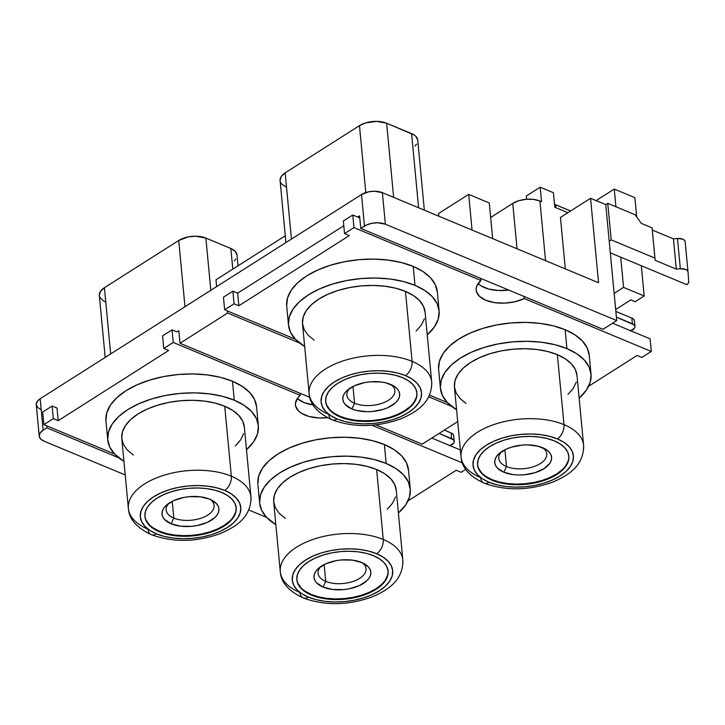 <?xml version="1.0" encoding="UTF-8"?>
<svg xmlns="http://www.w3.org/2000/svg" width="725" height="725" viewBox="0 0 725 725"><rect width="100%" height="100%" fill="white"/><g stroke="black" fill="none" stroke-linecap="round" stroke-linejoin="round"><path stroke-width="1.09" d="M331.968 419.784A11.129 6.788 112.6 0 1 328.733 414.31A61.553 32.072 -5.4 0 1 309.122 393.63A61.553 32.072 -5.4 0 1 344.457 360.461A61.553 32.072 -5.4 0 1 412.081 361.358A11.129 6.788 112.6 0 1 405.438 375.595A50.433 26.272 -5.4 0 1 408.193 412.661A50.433 26.272 -5.4 0 1 337.161 418.978L330.618 415.57L325.643 411.447L322.417 406.788L321.075 401.759L321.655 396.566L324.147 391.391L328.452 386.443L334.406 381.921L341.774 377.979L350.284 374.789L359.591 372.46L369.351 371.082L379.193 370.711L388.727 371.363L397.59 373.013L405.438 375.595L411.981 379.012L416.966 383.126L420.183 387.793L421.533 392.814L420.944 398.016L418.452 403.182L414.147 408.13L408.193 412.661L400.825 416.594L392.325 419.793L383.008 422.122L373.248 423.491L363.415 423.862L353.882 423.21L345.009 421.56L337.161 418.978A11.129 6.788 112.6 0 1 331.968 419.784A11.129 6.788 -67.4 0 0 337.161 418.978A50.433 26.272 -5.4 0 1 334.406 381.921A50.433 26.272 -5.4 0 1 405.438 375.595A11.129 6.788 -67.4 0 0 412.081 361.358A61.553 32.072 174.6 0 0 348.281 359.346A61.553 32.072 174.6 0 0 309.276 389.262M466.057 403.472L459.976 398.451L456.043 392.76L454.403 386.624L455.119 380.281L458.164 373.964L463.411 367.938L470.679 362.409L479.678 357.606L490.055 353.7L501.419 350.855L513.336 349.178L525.344 348.725L536.98 349.522L547.801 351.534L557.38 354.688L563.996 424.642L557.38 354.688A61.553 32.072 174.6 0 0 489.765 353.791A61.553 32.072 174.6 0 0 454.43 386.96L461.046 456.913C461.707 467.489 469.329 476.216 483.901 483.077A11.129 6.788 112.6 0 1 480.648 477.594A61.553 32.072 -5.4 0 1 461.046 456.913A61.553 32.072 -5.4 0 1 496.371 423.744A61.553 32.072 -5.4 0 1 563.996 424.642A11.129 6.788 112.6 0 1 557.362 438.879A50.433 26.272 -5.4 0 1 560.108 475.935A50.433 26.272 -5.4 0 1 489.076 482.261L482.533 478.844L477.558 474.73L474.331 470.072L472.99 465.042L473.57 459.84L476.071 454.675L480.376 449.727L486.321 445.204L493.689 441.262L502.198 438.072L511.506 435.743L521.275 434.366L531.108 433.994L540.642 434.647L549.505 436.296L557.362 438.879L563.905 442.295L568.88 446.41L572.107 451.077L573.448 456.097L572.859 461.299L570.367 466.465L566.062 471.413L560.108 475.935L552.74 479.877L544.239 483.067L534.923 485.406L525.163 486.774L515.33 487.146L505.796 486.493L496.933 484.844L489.076 482.261A11.129 6.788 112.6 0 1 483.883 483.067A11.129 6.788 -67.4 0 0 489.076 482.261A50.433 26.272 -5.4 0 1 486.321 445.204A50.433 26.272 -5.4 0 1 557.362 438.879A11.129 6.788 -67.4 0 0 563.996 424.642A61.553 32.072 174.6 0 0 500.205 422.63A61.553 32.072 174.6 0 0 461.2 452.545M151.217 534.633A11.129 6.788 112.6 0 1 147.991 529.159A61.553 32.072 -5.4 0 1 128.379 508.47A61.553 32.072 -5.4 0 1 163.714 475.31A61.553 32.072 -5.4 0 1 231.329 476.198A11.129 6.788 112.6 0 1 224.696 490.435A50.433 26.272 -5.4 0 1 227.451 527.501A50.433 26.272 -5.4 0 1 156.41 533.827L149.876 530.41L144.891 526.296L141.674 521.628L140.324 516.608L140.913 511.406L143.405 506.231L147.71 501.292L153.664 496.761L161.032 492.828L169.532 489.629L178.848 487.3L188.609 485.922L198.442 485.56L207.975 486.212L216.838 487.862L224.696 490.435L231.239 493.852L236.214 497.975L239.44 502.633L240.782 507.663L240.202 512.856L237.709 518.031L233.396 522.97L227.451 527.501L220.083 531.434L211.573 534.633L202.266 536.962L192.497 538.34L182.664 538.711L173.13 538.059L164.267 536.409L156.41 533.827A11.129 6.788 112.6 0 1 151.217 534.633A11.129 6.788 -67.4 0 0 156.41 533.827A50.433 26.272 -5.4 0 1 153.664 496.761A50.433 26.272 -5.4 0 1 224.696 490.435A11.129 6.788 -67.4 0 0 231.329 476.198A61.553 32.072 174.6 0 0 167.538 474.186A61.553 32.072 174.6 0 0 128.533 504.102M303.141 597.917A11.129 6.788 112.6 0 1 299.905 592.443A61.553 32.072 -5.4 0 1 280.294 571.753A61.553 32.072 -5.4 0 1 315.629 538.584A61.553 32.072 -5.4 0 1 383.253 539.482A11.129 6.788 112.6 0 1 376.61 553.719A50.433 26.272 -5.4 0 1 379.365 590.784A50.433 26.272 -5.4 0 1 308.333 597.11L301.79 593.693L296.806 589.57L293.589 584.912L292.238 579.882L292.827 574.689L295.32 569.515L299.624 564.576L305.578 560.044L312.946 556.111L321.447 552.912L330.763 550.583L340.523 549.206L350.365 548.843L359.899 549.496L368.762 551.136L376.61 553.719L383.153 557.135L388.129 561.25L391.355 565.917L392.705 570.947L392.116 576.139L389.624 581.314L385.319 586.253L379.365 590.784L371.998 594.717L363.488 597.917L354.181 600.246L344.42 601.623L334.578 601.986L325.045 601.333L316.182 599.684L308.333 597.11A11.129 6.788 112.6 0 1 303.141 597.917A11.129 6.788 -67.4 0 0 308.333 597.11A50.433 26.272 -5.4 0 1 305.578 560.044A50.433 26.272 -5.4 0 1 376.61 553.719A11.129 6.788 -67.4 0 0 383.253 539.482A61.553 32.072 174.6 0 0 319.453 537.47A61.553 32.072 174.6 0 0 280.448 567.385M354.57 403.245A24.106 12.561 174.6 0 0 386.498 401.378A24.106 12.561 174.6 0 0 390.838 384.486A24.106 12.561 -5.4 0 1 394.88 390.612A24.106 12.561 -5.4 0 1 381.042 403.598A24.106 12.561 -5.4 0 1 354.57 403.245L352.984 386.47L354.57 403.245A24.106 12.561 -5.4 0 1 346.885 395.143A24.106 12.561 -5.4 0 1 349.713 388.373A24.106 12.561 174.6 0 0 354.57 403.245L351.915 408.936L354.57 403.245M390.567 384.377A28.556 14.872 -5.4 0 1 392.905 385.492A28.556 14.872 -5.4 0 1 390.947 406.072A28.556 14.872 -5.4 0 1 351.915 408.936L345.39 404.677L343.568 402.04L342.798 399.194L343.133 396.249L344.547 393.322L346.985 390.521L354.525 385.727L364.612 382.601L370.14 381.821L381.105 381.984L386.126 382.918L394.273 386.307L397.092 388.645L398.922 391.282L399.683 394.128L399.348 397.073L397.934 400.001L395.497 402.801L387.957 407.586L383.144 409.398L372.342 411.492L366.778 411.7L356.356 410.404L351.915 408.936A28.556 14.872 -5.4 0 1 347.873 389.751A28.556 14.872 -5.4 0 1 390.567 384.377M506.485 466.528A24.106 12.561 174.6 0 0 538.412 464.662A24.106 12.561 174.6 0 0 542.753 447.769A24.106 12.561 -5.4 0 1 546.795 453.895A24.106 12.561 -5.4 0 1 532.966 466.882A24.106 12.561 -5.4 0 1 506.485 466.528L504.899 449.745L506.485 466.528A24.106 12.561 -5.4 0 1 498.809 458.427A24.106 12.561 -5.4 0 1 501.627 451.657A24.106 12.561 174.6 0 0 506.485 466.528L503.83 472.22L506.485 466.528M542.49 447.66A28.556 14.872 -5.4 0 1 544.819 448.775A28.556 14.872 -5.4 0 1 542.871 469.356A28.556 14.872 -5.4 0 1 503.83 472.22L497.305 467.96L495.483 465.323L494.722 462.468L495.048 459.532L496.462 456.605L498.9 453.805L506.44 449.011L511.261 447.198L522.054 445.105L527.628 444.896L538.041 446.201L546.188 449.591L549.006 451.92L550.837 454.566L551.598 457.412L551.263 460.357L549.858 463.284L544.049 468.64L535.059 472.682L524.257 474.775L518.692 474.984L513.291 474.621L503.83 472.22A28.556 14.872 -5.4 0 1 499.788 453.025A28.556 14.872 -5.4 0 1 542.49 447.66M173.819 518.085A24.106 12.561 174.6 0 0 205.755 516.218A24.106 12.561 174.6 0 0 210.087 499.335A24.106 12.561 -5.4 0 1 214.129 505.452A24.106 12.561 -5.4 0 1 200.299 518.438A24.106 12.561 -5.4 0 1 173.819 518.085L172.233 501.31L173.819 518.085A24.106 12.561 -5.4 0 1 166.143 509.992A24.106 12.561 -5.4 0 1 168.97 503.222A24.106 12.561 174.6 0 0 173.819 518.085L171.163 523.785L173.819 518.085M209.824 499.217A28.556 14.872 -5.4 0 1 212.153 500.332A28.556 14.872 -5.4 0 1 210.205 520.912A28.556 14.872 -5.4 0 1 171.163 523.785L164.638 519.517L162.817 516.88L162.056 514.034L162.391 511.089L163.796 508.162L166.233 505.361L173.782 500.567L183.869 497.441L189.388 496.661L200.363 496.824L209.824 499.217L216.349 503.485L218.171 506.123L218.932 508.968L218.606 511.913L217.192 514.841L214.754 517.641L207.214 522.435L197.127 525.562L191.599 526.341L180.634 526.178L171.163 523.785A28.556 14.872 -5.4 0 1 167.122 504.591A28.556 14.872 -5.4 0 1 209.824 499.217M325.733 581.368A24.106 12.561 174.6 0 0 357.67 579.502A24.106 12.561 174.6 0 0 362.011 562.618A24.106 12.561 -5.4 0 1 366.053 568.735A24.106 12.561 -5.4 0 1 352.214 581.722A24.106 12.561 -5.4 0 1 325.733 581.368L324.147 564.594L325.733 581.368A24.106 12.561 -5.4 0 1 318.058 573.267A24.106 12.561 -5.4 0 1 320.885 566.497A24.106 12.561 174.6 0 0 325.733 581.368L323.078 587.069L325.733 581.368M361.739 562.5A28.556 14.872 -5.4 0 1 364.077 563.615A28.556 14.872 -5.4 0 1 362.119 584.196A28.556 14.872 -5.4 0 1 323.078 587.069L316.562 582.8L314.732 580.163L313.97 577.317L314.306 574.372L315.719 571.445L318.157 568.645L325.697 563.851L335.784 560.724L341.312 559.945L352.278 560.108L361.739 562.5L368.264 566.769L370.085 569.406L370.847 572.252L370.52 575.197L369.107 578.124L366.669 580.924L359.129 585.718L349.042 588.845L343.514 589.624L332.548 589.461L323.078 587.069A28.556 14.872 -5.4 0 1 319.045 567.874A28.556 14.872 -5.4 0 1 361.739 562.5M477.567 464.571A45.829 23.88 174.6 0 0 492.13 479.66L492.193 480.285A45.829 23.88 -5.4 0 1 477.585 464.888A45.829 23.88 -5.4 0 1 503.893 440.193A45.829 23.88 -5.4 0 1 554.244 440.854L547.112 438.507L539.056 437.012L530.392 436.423L521.447 436.758L512.575 438.009L504.111 440.12L496.389 443.029L489.683 446.6L484.282 450.714L480.367 455.209L478.101 459.913L477.567 464.634L478.79 469.202L481.717 473.443L486.248 477.186L492.193 480.285L499.326 482.632L507.382 484.128L516.046 484.726L524.991 484.391L533.863 483.14L542.318 481.019L550.048 478.119L556.746 474.54L562.156 470.425L566.071 465.93L568.337 461.236L568.871 456.505L567.648 451.938L564.712 447.706L560.189 443.963L554.244 440.854A45.829 23.88 -5.4 0 1 568.844 456.261A45.829 23.88 -5.4 0 1 542.536 480.956A45.829 23.88 -5.4 0 1 492.193 480.285L492.13 479.66A45.829 23.88 174.6 0 0 542.2 480.403A45.829 23.88 174.6 0 0 568.817 455.943M325.643 401.288A45.829 23.88 174.6 0 0 340.215 416.377L340.27 417.002A45.829 23.88 -5.4 0 1 325.67 401.605A45.829 23.88 -5.4 0 1 351.978 376.909A45.829 23.88 -5.4 0 1 402.33 377.571L395.188 375.224L387.132 373.728L378.468 373.139L369.532 373.475L360.66 374.725L352.196 376.837L344.466 379.746L337.768 383.326L332.358 387.44L328.452 391.926L326.187 396.629L325.652 401.351L326.875 405.918L329.803 410.16L334.325 413.903L340.27 417.002L347.411 419.349L355.468 420.844L364.131 421.442L373.067 421.107L381.939 419.857L390.403 417.736L398.134 414.836L404.831 411.256L410.241 407.142L414.156 402.647L416.422 397.952L416.947 393.222L415.724 388.654L412.797 384.422L408.275 380.679L402.33 377.571A45.829 23.88 -5.4 0 1 416.929 392.977A45.829 23.88 -5.4 0 1 390.621 417.673A45.829 23.88 -5.4 0 1 340.27 417.002L340.215 416.377A45.829 23.88 174.6 0 0 390.286 417.129A45.829 23.88 174.6 0 0 416.893 392.66M296.815 579.411A45.829 23.88 174.6 0 0 311.388 594.5L311.442 595.125A45.829 23.88 -5.4 0 1 296.842 579.728A45.829 23.88 -5.4 0 1 323.151 555.033A45.829 23.88 -5.4 0 1 373.502 555.703L366.361 553.356L358.304 551.852L349.64 551.263L340.705 551.598L331.833 552.849L323.368 554.969L315.638 557.869L308.941 561.449L303.53 565.563L299.615 570.058L297.35 574.753L296.824 579.474L298.048 584.051L300.975 588.283L305.497 592.026L311.442 595.125L318.583 597.472L326.64 598.977L335.303 599.566L344.239 599.231L353.111 597.98L361.576 595.859L369.306 592.959L376.003 589.38L381.413 585.265L385.319 580.77L387.585 576.076L388.12 571.354L386.896 566.778L383.969 562.546L379.447 558.803L373.502 555.703A45.829 23.88 -5.4 0 1 388.102 571.101A45.829 23.88 -5.4 0 1 361.793 595.796A45.829 23.88 -5.4 0 1 311.442 595.125L311.388 594.5A45.829 23.88 174.6 0 0 361.458 595.252A45.829 23.88 174.6 0 0 388.065 570.783M144.9 516.127A45.829 23.88 174.6 0 0 159.464 531.217L159.527 531.842A45.829 23.88 -5.4 0 1 144.927 516.445A45.829 23.88 -5.4 0 1 171.236 491.749A45.829 23.88 -5.4 0 1 221.578 492.42L214.446 490.073L206.389 488.568L197.726 487.979L188.781 488.315L179.909 489.565L171.453 491.686L163.723 494.586L157.026 498.166L151.616 502.28L147.701 506.775L145.435 511.469L144.9 516.2L146.124 520.768L149.06 525L153.582 528.743L159.527 531.842L166.659 534.189L174.716 535.693L183.38 536.283L192.324 535.947L201.197 534.697L209.661 532.576L217.391 529.676L224.088 526.096L229.49 521.982L233.405 517.487L235.67 512.793L236.205 508.071L234.982 503.503L232.054 499.262L227.532 495.519L221.578 492.42A45.829 23.88 -5.4 0 1 236.187 507.817A45.829 23.88 -5.4 0 1 209.878 532.513A45.829 23.88 -5.4 0 1 159.527 531.842L159.464 531.217A45.829 23.88 174.6 0 0 209.543 531.969A45.829 23.88 174.6 0 0 236.151 507.5M314.133 340.188L308.062 335.167L304.128 329.476L302.488 323.341L303.204 316.997L306.24 310.681L311.496 304.654L318.764 299.126L327.754 294.323L338.14 290.417L349.504 287.58L361.422 285.895L373.429 285.451L385.066 286.239L395.877 288.251L405.465 291.405A61.553 32.072 174.6 0 0 337.85 290.507A61.553 32.072 174.6 0 0 302.515 323.676L309.122 393.63C309.792 404.206 317.414 412.933 331.987 419.793C353.737 427.741 376.683 427.424 400.834 418.823C418.044 411.537 432.037 401.505 431.692 382.039A61.553 32.072 -5.4 0 0 412.081 361.358L405.465 291.405L413.449 295.573L419.53 300.603L423.463 306.285L425.104 312.43M285.306 518.321L279.234 513.291L275.301 507.6L273.66 501.464L274.367 495.121L277.412 488.813L282.668 482.778L289.937 477.249L298.927 472.446L309.312 468.549L320.677 465.704L332.585 464.018L344.593 463.574L356.229 464.372L367.049 466.383L376.638 469.528A61.553 32.072 174.6 0 0 309.013 468.64A61.553 32.072 174.6 0 0 273.688 501.8L280.294 571.753C280.965 582.329 288.577 591.056 303.159 597.926C324.909 605.873 347.855 605.547 372.007 596.947C389.207 589.661 403.209 579.628 402.855 560.171A61.553 32.072 -5.4 0 0 383.253 539.482L376.638 469.528L384.622 473.697L390.702 478.727L394.636 484.418L396.276 490.553M133.391 455.037L127.319 450.007L123.377 444.316L121.737 438.181L122.453 431.837L125.497 425.53L130.754 419.494L138.013 413.966L147.012 409.163L157.388 405.266L168.753 402.42L180.67 400.744L192.678 400.291L204.314 401.088L215.135 403.1L224.723 406.245A61.553 32.072 174.6 0 0 157.098 405.357A61.553 32.072 174.6 0 0 121.764 438.516L128.379 508.47C129.041 519.046 136.663 527.773 151.244 534.642C172.994 542.59 195.94 542.264 220.092 533.663C237.292 526.377 251.285 516.354 250.941 496.888A61.553 32.072 -5.4 0 0 231.329 476.198L224.723 406.245L232.707 410.413L238.779 415.443L242.712 421.134L244.361 427.27M438.58 368.971L439.459 361.168L443.202 353.41L449.654 345.997L458.581 339.209L469.637 333.301L482.397 328.507L496.362 325.017L511.007 322.951L525.761 322.398L540.062 323.377L553.356 325.851L565.138 329.721A75.645 39.413 174.6 0 0 482.034 328.624A75.645 39.413 174.6 0 0 438.616 369.378L440.401 388.283A75.645 39.413 -5.4 0 1 483.82 347.529A75.645 39.413 -5.4 0 1 566.923 348.625L565.138 329.721L574.952 334.841L582.42 341.022L587.25 348.009L589.271 355.549M591.02 374.046A75.645 39.413 -5.4 0 1 579.148 398.179L586.434 390.014L590.177 382.256L591.056 374.462L589.035 366.923L584.205 359.926L576.737 353.746L566.923 348.625A75.645 39.413 -5.4 0 1 591.02 374.046L589.235 355.141A75.645 39.413 174.6 0 0 565.138 329.721L566.923 348.625L555.142 344.756L541.847 342.282L527.546 341.303L512.793 341.856L498.147 343.922L484.182 347.42L471.422 352.205L460.375 358.114L451.439 364.902L444.987 372.324L441.244 380.072L440.365 387.875L442.386 395.415L447.216 402.402L456.587 409.77A75.645 39.413 -5.4 0 1 440.401 388.283M286.665 305.687L287.544 297.884L291.278 290.127L297.739 282.714L306.666 275.926L317.722 270.017L330.473 265.223L344.447 261.734L359.083 259.668L373.846 259.115L388.147 260.094L401.442 262.568L413.223 266.438A75.645 39.413 174.6 0 0 330.12 265.341A75.645 39.413 174.6 0 0 286.701 306.095L288.487 324.999A75.645 39.413 -5.4 0 1 331.905 284.245A75.645 39.413 -5.4 0 1 415.008 285.342L413.223 266.438L423.028 271.558L430.496 277.738L435.335 284.726L437.356 292.266M439.105 310.762A75.645 39.413 -5.4 0 1 427.233 334.896L434.52 326.73L438.263 318.973L439.142 311.179L437.121 303.639L432.29 296.643L424.823 290.471L415.008 285.342A75.645 39.413 -5.4 0 1 439.105 310.762L437.32 291.858A75.645 39.413 174.6 0 0 413.223 266.438L415.008 285.342L403.227 281.472L389.932 278.998L375.632 278.019L360.878 278.572L346.233 280.638L332.267 284.137L319.507 288.922L308.451 294.83L299.525 301.618L293.072 309.04L289.329 316.789L288.45 324.592L290.471 332.132L295.302 339.128L304.672 346.487A75.645 39.413 -5.4 0 1 288.487 324.999M257.837 483.811L258.716 476.017L262.45 468.259L268.912 460.837L277.838 454.049L288.894 448.141L301.645 443.356L315.62 439.858L330.256 437.791L345.009 437.238L359.31 438.217L372.605 440.691L384.386 444.561A75.645 39.413 174.6 0 0 301.292 443.464A75.645 39.413 174.6 0 0 257.864 484.218L259.659 503.132A75.645 39.413 -5.4 0 1 303.077 462.369A75.645 39.413 -5.4 0 1 386.18 463.474L384.386 444.561L394.201 449.69L401.668 455.862L406.507 462.858L408.519 470.398M410.278 488.886A75.645 39.413 -5.4 0 1 398.406 513.019L405.692 504.854L409.435 497.096L410.314 489.302L408.293 481.763L403.453 474.766L395.986 468.595L386.18 463.474A75.645 39.413 -5.4 0 1 410.278 488.886L408.492 469.981A75.645 39.413 174.6 0 0 384.386 444.561L386.18 463.474L374.399 459.596L361.104 457.122L346.804 456.143L332.041 456.696L317.405 458.762L303.431 462.26L290.68 467.054L279.623 472.954L270.697 479.751L264.235 487.164L260.502 494.921L259.623 502.715L261.634 510.255L266.474 517.251L275.844 524.61A75.645 39.413 -5.4 0 1 259.659 503.132M105.913 420.527L106.793 412.733L110.535 404.976L116.997 397.563L125.923 390.766L136.971 384.866L149.731 380.072L163.696 376.574L178.341 374.508L193.095 373.955L207.395 374.934L220.69 377.408L232.471 381.278A75.645 39.413 174.6 0 0 149.368 380.181A75.645 39.413 174.6 0 0 105.95 420.935L107.735 439.848A75.645 39.413 -5.4 0 1 151.163 399.085A75.645 39.413 -5.4 0 1 234.257 400.191L232.471 381.278L242.286 386.407L249.753 392.578L254.584 399.575L256.605 407.115M258.354 425.611A75.645 39.413 -5.4 0 1 246.482 449.736L253.777 441.57L257.511 433.813L258.39 426.019L256.378 418.479L251.539 411.483L244.071 405.311L234.257 400.191A75.645 39.413 -5.4 0 1 258.354 425.611L256.568 406.698A75.645 39.413 174.6 0 0 232.471 381.278L234.257 400.191L222.475 396.312L209.181 393.838L194.88 392.859L180.126 393.421L165.481 395.478L151.516 398.977L138.765 403.771L127.709 409.67L118.782 416.467L112.321 423.88L108.578 431.638L107.708 439.432L109.72 446.972L114.559 453.968L123.921 461.327A75.645 39.413 -5.4 0 1 107.735 439.848M615.67 309.521L630.804 299.914L635.145 301.718L644.181 295.972L623.563 287.39L620.7 257.157L623.563 287.39L614.147 293.371L623.563 287.39L644.181 295.972L641.317 265.74L644.181 295.972L635.145 301.718L630.804 299.914L615.67 309.521M40.981 409.625L37.591 407.405L36.25 404.559L37.156 401.505L40.174 398.723L361.503 194.554L368.907 191.772L374.671 191.255L382.392 192.696L598.551 282.741L382.392 192.696L385.374 224.206L616.721 320.577L602.964 329.313L360.76 228.429L366.642 224.904L371.889 223.282L377.653 222.765L385.374 224.206L616.721 320.577L609.208 241.171L616.721 320.577L602.964 329.313L360.76 228.429L364.476 226.064L361.503 194.554L40.174 398.723A14.835 7.73 174.6 0 0 36.259 404.641L39.232 436.151A14.835 7.73 -5.4 0 1 43.147 430.233L46.862 427.868L118.8 457.837L46.862 427.868L46.672 425.783L46.862 427.868L43.147 430.233L40.174 398.723L43.147 430.233L40.138 433.015L39.232 436.069L40.573 438.915L43.962 441.135A14.835 7.73 -5.4 0 1 39.232 436.151M99.316 295.292L100.494 291.332L104.418 287.707L110.671 353.927L104.418 287.707L178.722 240.492L188.355 236.876L195.85 236.214L205.882 238.081L210.821 290.29L205.882 238.081L230.84 248.476L232.797 269.129L230.84 248.476L205.882 238.081A19.285 10.05 174.6 0 0 178.722 240.492L184.984 306.711L178.722 240.492L104.418 287.707A19.285 10.05 174.6 0 0 99.325 295.401L105.188 357.407M215.977 279.814L216.621 286.611L215.977 279.814L285.297 235.779L215.977 279.814M615.942 206.743L614.265 189.08L597.101 199.982L597.201 201.052L597.101 199.982L614.265 189.08L615.942 206.743M634.882 197.662L614.265 189.08L634.882 197.662L636.704 216.884L634.882 197.662M457.702 421.606L422.213 444.162L375.894 424.868L422.213 444.162L457.702 421.606M224.641 309.783L295.447 339.273L224.641 309.783L223.445 297.178L224.641 309.783L234.075 303.784L224.641 309.783M429.472 395.107L447.361 402.556L429.472 395.107M588.609 386.262L637.085 355.468L641.852 357.452L651.295 351.453L524.338 298.573L515.058 301.718L504.709 303.123L494.532 302.615L485.759 300.25L479.452 296.326L476.361 291.314L476.162 288.577L476.878 285.813L480.929 280.493L353.972 227.605L344.529 233.604L349.305 235.589L238.851 305.769L234.075 303.784L232.888 291.178L223.445 297.178L232.888 291.178L234.075 303.784L238.851 305.769L237.655 293.172L232.888 291.178L237.655 293.172L343.786 225.738L237.655 293.172L238.851 305.769L349.305 235.589L344.529 233.604L343.342 220.998L344.529 233.604L353.972 227.605L352.776 214.999L353.972 227.605L480.929 280.493L480.729 278.4L480.929 280.493A30.115 15.687 -5.4 0 0 476.162 290.127A30.115 15.687 -5.4 0 0 493.489 302.443A30.115 15.687 -5.4 0 0 524.338 298.573L524.139 296.48L524.338 298.573L651.295 351.453L650.107 338.856L612.562 323.214L650.107 338.856L651.295 351.453L641.852 357.452L637.085 355.468L588.609 386.262M43.89 424.623L114.704 454.122L43.89 424.623L42.703 412.017L43.89 424.623L53.333 418.624L43.89 424.623M248.72 509.947L266.619 517.405L248.72 509.947M407.939 500.939L456.224 470.262L461.109 472.301L465.704 469.374L461.109 472.301L456.224 470.262L407.939 500.939M462.36 462.894L371.97 425.24L462.36 462.894M327.51 417.7L318.773 417.944L309.149 416.494L301.491 413.304L298.7 411.175L295.619 406.154L295.419 403.426L297.739 397.925L300.186 395.333L173.221 342.445L163.787 348.444L168.671 350.474L58.208 420.663L53.333 418.624L52.137 406.018L42.703 412.017L52.137 406.018L53.333 418.624L58.208 420.663L168.671 350.474L163.787 348.444L162.59 335.838L163.787 348.444L173.221 342.445L172.033 329.839L162.59 335.838L172.033 329.839L173.221 342.445L300.186 395.333L299.987 393.24L300.186 395.333A30.115 15.687 -5.4 0 0 295.419 404.976A30.115 15.687 -5.4 0 0 327.51 417.7M605.756 204.622L590.567 198.288L598.551 282.741L590.567 198.288L560.443 217.427L590.567 198.288L605.756 204.622L607.768 203.344L605.756 204.622L609.208 241.171L605.756 204.622M540.179 187.195L526.314 196.004L526.622 199.248L526.314 196.004L540.179 187.195L541.548 201.686L539.917 201.015A19.285 10.05 174.6 0 0 512.756 203.426L490.662 217.464L492.665 238.634L489.293 202.973L468.676 194.382L438.553 213.522L468.676 194.382L472.048 230.042L468.676 194.382L489.293 202.973L490.662 217.464L512.756 203.426L517.043 248.784L512.756 203.426L518.828 200.698L526.123 199.284L533.528 199.393L539.917 201.015L545.553 260.665L539.917 201.015L541.548 201.686L540.179 187.195L553.411 192.705L540.179 187.195M414.917 146.069L416.567 144.175M417.736 140.215L415.996 136.508L414.093 134.941L386.633 123.232L376.592 121.365L365.536 122.924L359.473 125.652L285.161 172.867L281.246 176.483L280.067 180.453M280.575 182.374L281.808 184.159L286.212 187.032M565.31 268.893L560.443 217.427L565.31 268.893M554.788 207.205L553.411 192.705L554.788 207.205L567.92 212.679L554.788 207.205M357.661 217.038L359.573 215.823L360.76 228.429L359.573 215.823L357.661 217.038L359.772 217.908L352.776 214.999L357.661 217.038M508.751 290.045L498.329 290.498L488.704 289.048L481.047 285.858L478.255 283.72M176.918 331.878L178.821 330.663L180.017 343.269L227.614 313.028L299.543 342.988L227.614 313.028L227.414 310.934L227.614 313.028L180.017 343.269L309.756 397.309L180.017 343.269L178.821 330.663L176.918 331.878L172.033 329.839L176.918 331.878M297.368 398.433A30.115 15.687 174.6 0 0 313.01 404.913L303.82 402.493L297.513 398.569M428.665 396.774L451.458 406.272L428.665 396.774M125.217 474.975L43.962 441.135L125.217 474.975M57.021 408.057L58.208 420.663L57.021 408.057L52.137 406.018L57.021 408.057M361.503 194.554L364.476 226.064A14.835 7.73 -5.4 0 1 385.374 224.206L382.392 192.696A14.835 7.73 174.6 0 0 361.503 194.554M431.819 438.054L460.384 449.962L431.819 438.054M343.342 220.998L352.776 214.999L343.342 220.998M478.119 283.593A30.115 15.687 174.6 0 0 508.705 290.054M238.008 265.821L236.984 254.955A19.285 10.05 174.6 0 0 230.84 248.476L235.244 251.358L236.993 255.055M234.166 260.909L235.815 259.024M99.832 297.214L102.968 300.576L105.469 301.881M424.352 210.177L417.727 140.106A19.285 10.05 174.6 0 0 411.592 133.627L386.633 123.232L393.639 197.381L386.633 123.232A19.285 10.05 174.6 0 0 359.473 125.652L285.161 172.867L291.423 239.078L285.161 172.867A19.285 10.05 174.6 0 0 280.077 180.552L285.931 242.567M359.473 125.652L365.799 192.578L359.473 125.652M411.592 133.627L418.597 207.776L411.592 133.627M438.806 216.195L438.553 213.522L438.806 216.195M635.218 214.781L607.768 203.344L611.22 239.893L609.208 241.171L611.22 239.893L654.947 258.109L652.092 227.858L641.244 223.336L635.218 214.781L607.768 203.344L611.22 239.893L654.947 258.109L655.11 260.293L676.307 269.12L680.349 268.757A7.413 3.861 -5.4 0 1 688.016 271.911A7.413 3.861 -5.4 0 1 688.025 271.957L688.75 281.762A7.413 3.861 -5.4 0 1 686.793 284.68L610.314 252.826L686.793 284.68L688.297 283.294L688.75 281.762L688.025 271.957L687.345 270.534L685.66 269.419L680.349 268.757L677.485 238.507L673.443 238.869L652.301 230.061L673.443 238.869L676.307 269.12L673.443 238.869L677.485 238.507L680.349 268.757L676.307 269.12L655.11 260.293L652.092 227.858L641.244 223.336L635.218 214.781M243.645 433.613L240.6 439.921L235.344 445.957M395.56 496.897L392.515 503.204L387.259 509.24M424.388 318.773L421.343 325.081L416.096 331.117M583.453 449.69A61.553 32.072 174.6 0 0 563.996 424.642A61.553 32.072 -5.4 0 1 583.607 445.322L576.991 375.369A61.553 32.072 174.6 0 0 557.38 354.688L565.373 358.857L571.445 363.887L575.378 369.569L577.018 375.704M576.303 382.057L573.267 388.364L568.01 394.4M250.941 496.888L244.325 426.934A61.553 32.072 174.6 0 0 224.723 406.245L231.329 476.198A61.553 32.072 174.6 0 1 250.787 501.256M402.855 560.171L396.249 490.218A61.553 32.072 174.6 0 0 376.638 469.528L383.253 539.482A61.553 32.072 174.6 0 1 402.701 564.539M431.692 382.039L425.077 312.094A61.553 32.072 174.6 0 0 405.465 291.405L412.081 361.358A61.553 32.072 174.6 0 1 431.538 386.407M146.069 520.133L148.997 524.374M153.519 528.108L159.464 531.217L166.605 533.564L174.662 535.059L183.325 535.657L192.261 535.322L201.133 534.071L209.597 531.951L217.328 529.051L224.025 525.471L229.435 521.357M233.35 516.862L235.616 512.158M297.984 583.417L300.911 587.649M305.442 591.392L311.388 594.5L318.52 596.847L326.576 598.342L335.24 598.932L344.185 598.605L353.057 597.355L361.512 595.234L369.243 592.325L375.94 588.754L381.35 584.64M385.265 580.145L387.531 575.442M326.812 405.293L329.739 409.525M334.27 413.268L340.215 416.377L347.347 418.715L355.404 420.219L364.068 420.808L373.013 420.473L381.885 419.222L390.349 417.111L398.07 414.202L404.767 410.622L410.178 406.507M414.093 402.022L416.358 397.318M478.727 468.577L481.663 472.809M486.185 476.552L492.13 479.66L499.271 481.998L507.328 483.502L515.992 484.092L524.927 483.756L533.799 482.506L542.264 480.394L549.994 477.485L556.691 473.905L562.102 469.791M566.007 465.305L568.273 460.602M685.161 241.706L684.491 240.283L682.796 239.168L677.485 238.507A7.413 3.861 174.6 0 1 685.161 241.661A7.413 3.861 174.6 0 1 685.161 241.706L688.016 271.875M570.593 210.975L555.54 204.704L555.821 207.64L555.54 204.704A7.413 3.861 174.6 0 0 554.516 204.359L570.593 210.975M453.687 435.716L452.944 434.148L451.086 432.934L444.325 430.115L451.086 432.934L451.621 438.598A8.156 4.25 -5.4 0 1 454.222 441.344L453.687 435.671A8.156 4.25 174.6 0 0 451.086 432.934L451.621 438.598L439.142 433.405L453.487 439.821L454.222 441.389L453.723 443.066L449.5 445.748M454.222 441.344A8.156 4.25 -5.4 0 1 449.935 445.603M634.429 320.876L633.695 319.308L631.828 318.085L632.363 323.758A8.156 4.25 -5.4 0 1 634.964 326.504L634.429 320.831A8.156 4.25 174.6 0 0 631.828 318.085L615.851 311.433L631.828 318.085L632.363 323.758L616.386 317.106L634.23 324.981L634.973 326.54L634.475 328.226L630.243 330.908M634.964 326.504A8.156 4.25 -5.4 0 1 630.687 330.763M568.79 455.626L568.844 456.261M416.866 392.343L416.929 392.977M388.038 570.475L388.102 571.101M236.123 507.192L236.187 507.817M144.864 515.81L144.927 516.445M296.779 579.094L296.842 579.728M325.616 400.97L325.67 401.605M477.53 464.254L477.585 464.888M483.901 483.077C505.66 491.024 528.607 490.707 552.749 482.107C569.959 474.812 583.951 464.788 583.607 445.322M688.016 271.911L685.161 241.661"/></g></svg>
